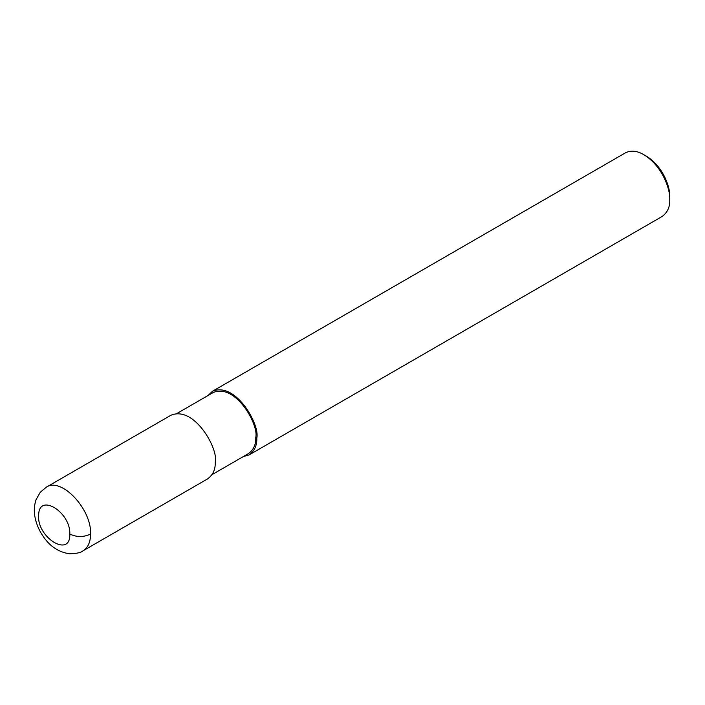 <?xml version="1.0" encoding="UTF-8"?>
<svg xmlns="http://www.w3.org/2000/svg" width="705" height="705" viewBox="0 0 705 705"><rect width="100%" height="100%" fill="white"/><g stroke="black" fill="none" stroke-linecap="round" stroke-linejoin="round"><path stroke-width="1.06" d="M69.804 534.038C70.791 512.2 39.066 492.592 38.678 514.791C36.281 537.351 70.756 558.589 69.804 534.038C76.73 537.325 83.657 537.325 90.584 534.038C91.773 509.063 61.15 476.721 46.274 487.217L46.248 487.234M46.274 487.217L40.317 492.205L36.034 499.748C34.051 505.749 33.787 511.953 35.25 518.369C36.792 525.287 39.718 531.693 44.018 537.58C50.601 546.824 59.079 552.218 69.46 553.76C76.431 553.636 80.943 552.658 82.996 550.834L207.64 478.871C213.007 474.897 215.545 469.292 215.245 462.057C218.673 449.173 194.386 405.375 170.91 415.254L46.239 487.226M212.046 474.632L248.46 453.606C253.615 449.799 256.047 444.414 255.756 437.47C259.052 425.097 235.734 383.053 213.201 392.535L176.788 413.562M243.313 456.576L249.191 454.884C254.567 450.909 257.096 445.304 256.796 438.069C260.233 425.177 235.937 381.379 212.461 391.266L208.054 395.505M249.191 454.884L662.145 216.47C667.512 212.496 670.05 206.891 669.75 199.656C670.367 189.01 662.127 165.754 643.78 154.668C637.02 150.711 630.904 150.112 625.414 152.853L212.461 391.266M669.75 199.656L669.75 196.651C670.305 187.072 662.885 166.142 646.379 156.166L643.78 154.668M82.996 550.834C87.958 547.767 90.487 542.163 90.584 534.038M255.756 437.47L256.796 438.069"/></g></svg>
